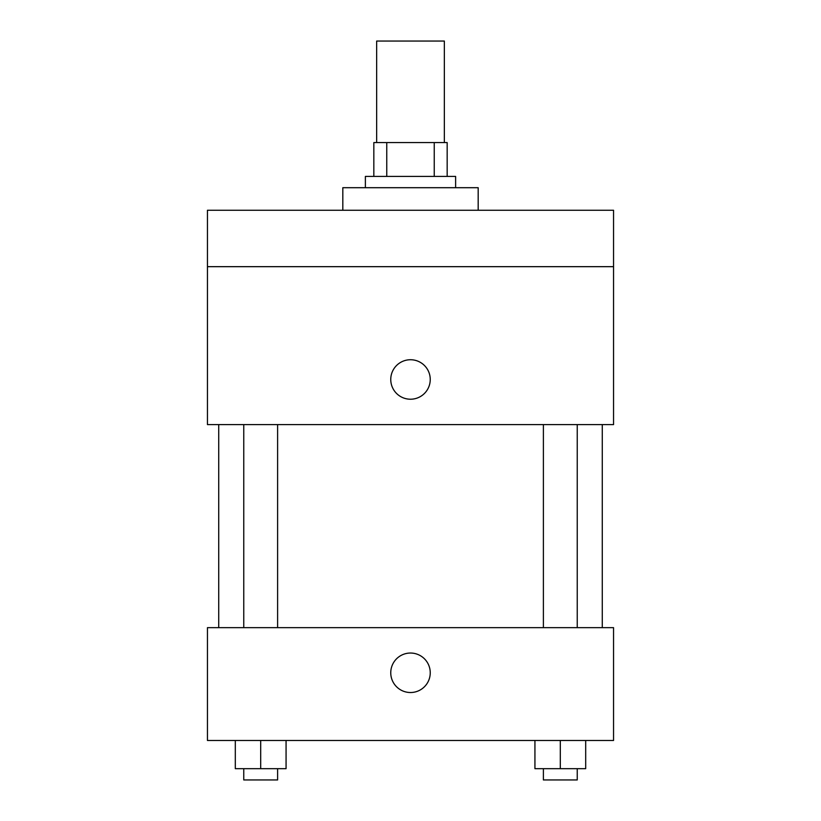 <?xml version="1.0" encoding="UTF-8"?>
<svg xmlns="http://www.w3.org/2000/svg" width="821" height="821" viewBox="0 0 821 821"><rect width="100%" height="100%" fill="white"/><g stroke="black" fill="none" stroke-linecap="round" stroke-linejoin="round"><path stroke-width="1.23" d="M444.346 142.577L444.346 41.05L376.654 41.05L376.654 142.577M386.753 176.423L386.753 142.577L373.832 142.577L373.832 176.423L373.832 142.577M386.753 142.577L447.168 142.577L447.168 176.423M434.247 176.423L434.247 142.577M365.376 187.701L365.376 176.423L455.624 176.423L455.624 187.701M478.181 210.268L478.181 187.701L342.819 187.701L342.819 210.268M207.446 210.268L613.554 210.268L613.554 266.671L207.446 266.671L207.446 210.268M613.554 266.671L613.554 424.601L207.446 424.601L207.446 266.671M410.5 399.222A19.745 19.745 0 0 1 393.403 369.604A19.745 19.745 0 0 1 427.597 369.604A19.745 19.745 0 0 1 410.5 399.222M207.446 627.655L613.554 627.655L613.554 740.47L207.446 740.47L207.446 627.655M410.5 692.524A19.745 19.745 0 0 1 393.403 662.906A19.745 19.745 0 0 1 427.597 662.906A19.745 19.745 0 0 1 410.5 692.524M534.933 740.47L534.933 768.672L585.691 768.672L585.691 740.47L585.691 768.672M560.312 768.672L560.312 740.47M577.235 768.672L577.235 779.95L543.389 779.95L543.389 768.672M235.309 740.47L235.309 768.672L286.067 768.672L286.067 740.47L286.067 768.672M260.688 768.672L260.688 740.47M277.611 768.672L277.611 779.95L243.765 779.95L243.765 768.672M602.275 627.655L602.275 424.601M218.725 627.655L218.725 424.601M543.389 424.601L543.389 627.655M577.235 424.601L577.235 627.655M277.611 627.655L277.611 424.601M243.765 627.655L243.765 424.601"/></g></svg>
